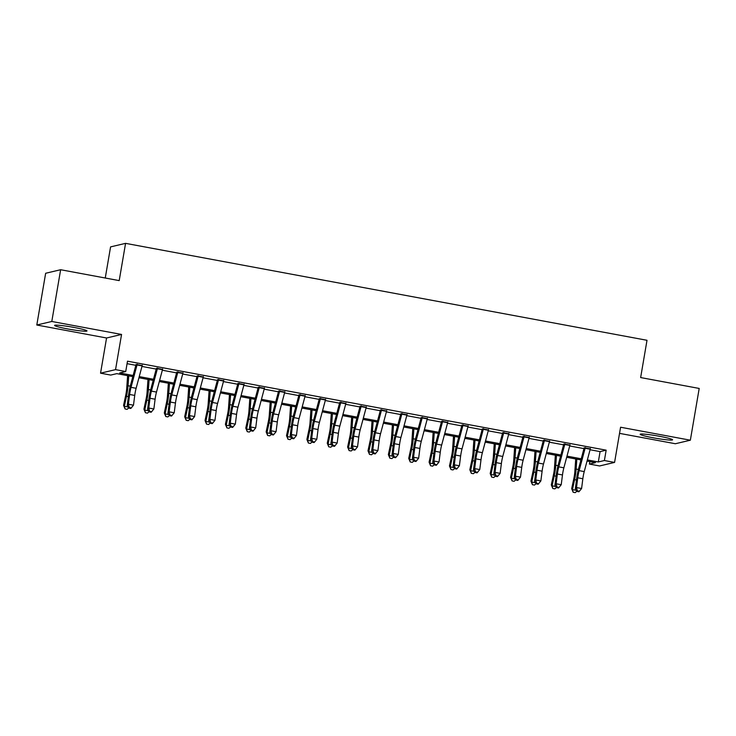 <?xml version="1.0" encoding="UTF-8"?>
<svg xmlns="http://www.w3.org/2000/svg" width="736" height="736" viewBox="0 0 736 736"><rect width="100%" height="100%" fill="white"/><g stroke="black" fill="none" stroke-linecap="round" stroke-linejoin="round"><path stroke-width="1.1" d="M67.62 328.918A16.431 1.288 -170.3 0 0 86.977 330.942A16.431 1.288 -170.3 0 0 73.94 327.428A16.431 1.288 -170.3 0 0 54.584 325.404A16.431 1.288 -170.3 0 0 67.62 328.918M653.218 437.791A16.431 1.288 -170.3 0 0 672.575 439.815A16.431 1.288 -170.3 0 0 659.539 436.301A16.431 1.288 -170.3 0 0 640.182 434.277A16.431 1.288 -170.3 0 0 653.218 437.791M132.83 376.62L116.812 373.64L110.731 375.075L100.547 373.18L115.543 369.638L125.727 371.533L119.646 372.968L133.133 375.48M106.564 337.99L121.56 334.448L51.796 321.476L60.637 269.726L45.65 273.268L36.8 325.018L106.564 337.99L100.547 373.18M105.257 278.015L110.575 246.891L125.571 243.349L647.008 340.29L640.642 377.559L699.2 388.442L690.35 440.202L620.586 427.23L614.578 462.42L599.582 465.962L589.398 464.066L595.479 462.631L587.052 461.067M619.546 433.366L675.363 443.744L690.35 440.202M589.821 461.582L589.398 464.066M51.796 321.476L36.8 325.018M142.186 365.58L137.098 364.633M162.555 369.371L157.467 368.423M182.924 373.152L177.836 372.214M203.292 376.942L198.205 375.995M223.661 380.733L218.564 379.785M244.03 384.514L238.933 383.566M264.399 388.304L259.302 387.357M284.768 392.095L279.671 391.147M305.136 395.876L300.04 394.928M325.505 399.666L320.408 398.719M345.874 403.457L340.777 402.509M366.243 407.238L361.146 406.29M386.612 411.028L381.515 410.081M406.98 414.81L401.884 413.862M427.349 418.6L422.252 417.652M447.718 422.39L442.621 421.443M468.087 426.172L462.99 425.224M488.456 429.962L483.359 429.014M508.824 433.752L503.728 432.805M529.193 437.534L524.096 436.586M549.562 441.324L544.465 440.376M569.931 445.105L564.834 444.158M590.07 449.751L600.079 451.61L606.16 450.174L127.494 361.183L125.727 371.533M127.07 363.667L135.847 365.304M141.956 366.436L156.216 369.086M162.325 370.226L176.585 372.876M182.694 374.017L196.954 376.666M203.062 377.798L217.322 380.448M223.431 381.588L237.691 384.238M243.8 385.37L258.06 388.019M264.169 389.16L278.429 391.81M284.538 392.95L298.798 395.6M304.906 396.732L319.166 399.381M325.275 400.522L339.535 403.172M345.644 404.312L359.904 406.962M366.013 408.094L380.273 410.743M386.382 411.884L400.642 414.534M406.75 415.665L421.01 418.315M427.119 419.456L441.379 422.105M447.488 423.246L461.748 425.896M467.857 427.027L482.117 429.677M488.226 430.818L502.486 433.467M508.594 434.608L522.854 437.258M528.963 438.389L543.223 441.039M549.332 442.18L563.592 444.829M569.701 445.961L583.961 448.62M590.3 448.896L585.203 447.948M121.56 334.448L115.543 369.638M606.16 450.174L604.394 460.524L614.578 462.42M60.637 269.726L119.204 280.609L125.571 243.349M580.934 459.926L566.683 457.277M560.565 456.145L546.314 453.496M540.196 452.355L525.946 449.705M519.828 448.574L505.577 445.915M499.459 444.783L485.208 442.134M479.09 440.993L464.839 438.343M458.721 437.212L444.47 434.562M438.352 433.421L424.102 430.772M417.984 429.631L403.733 426.981M397.615 425.85L383.364 423.2M377.246 422.059L362.995 419.41M356.877 418.278L342.626 415.619M336.508 414.488L322.258 411.838M316.14 410.697L301.889 408.048M295.771 406.916L281.52 404.266M275.402 403.126L261.151 400.476M255.033 399.335L240.782 396.686M234.664 395.554L220.414 392.904M214.296 391.764L200.045 389.114M193.927 387.982L179.676 385.324M173.558 384.192L159.307 381.542M153.189 380.402L138.938 377.752M587.356 459.926L598.313 461.96L604.394 460.524M139.242 376.611L153.502 379.261M159.611 380.402L173.871 383.051M179.98 384.183L194.24 386.842M200.348 387.973L214.608 390.623M220.717 391.764L234.977 394.413M241.086 395.545L255.346 398.194M261.455 399.335L275.715 401.985M281.824 403.126L296.084 405.775M302.192 406.907L316.452 409.556M322.561 410.697L336.812 413.347M342.93 414.478L357.181 417.137M363.299 418.269L377.55 420.918M383.668 422.059L397.918 424.709M404.036 425.84L418.287 428.49M424.405 429.631L438.656 432.28M444.774 433.421L459.025 436.071M465.143 437.202L479.394 439.852M485.512 440.993L499.762 443.642M505.88 444.783L520.131 447.433M526.249 448.564L540.5 451.214M546.618 452.355L560.869 455.004M566.987 456.136L581.238 458.786M600.079 451.61L598.313 461.96M590.401 448.491A7.369 1.334 100.5 0 1 590.217 449.218L584.237 471.592A10.534 1.914 -79.5 0 0 582.848 478.74L581.596 488.502L576.509 487.554L577.346 490.848L576.868 491.409L578.91 491.786L579.379 491.234L577.346 490.848M585.304 447.543A7.369 1.334 100.5 0 1 585.12 448.27L579.149 470.644A10.534 1.914 -79.5 0 0 577.751 477.793L576.509 487.554L575.322 488.943L576.564 479.182A15.796 2.87 100.5 0 1 578.662 468.455L584.182 447.764M575.322 488.943L576.868 491.409M579.379 491.234L581.596 488.502M575.727 458.96L574.834 471.666A10.534 1.914 100.5 0 1 573.804 478.731L571.67 488.695L572.461 489.615L574.595 479.642A15.796 2.87 -79.5 0 0 576.141 469.053L576.831 459.172M576.776 491.262L575.23 492.651L573.188 492.274L571.67 488.695M573.188 492.274L572.461 489.615L576.178 490.305M570.032 444.7A7.369 1.334 100.5 0 1 569.848 445.427L563.868 467.811A10.534 1.914 -79.5 0 0 562.479 474.95L561.228 484.72L556.14 483.773L556.977 487.066L556.508 487.618L558.541 487.996L559.01 487.444L556.977 487.066M564.935 443.753A7.369 1.334 100.5 0 1 564.751 444.48L558.78 466.863A10.534 1.914 -79.5 0 0 557.382 474.012L556.14 483.773L554.953 485.153L556.195 475.392A15.796 2.87 100.5 0 1 558.293 464.674L563.822 443.974M554.953 485.153L556.508 487.618M559.01 487.444L561.228 484.72M549.663 440.91A7.369 1.334 100.5 0 1 549.479 441.637L543.499 464.02A10.534 1.914 -79.5 0 0 542.11 471.169L540.859 480.93L535.771 479.982L536.608 483.276L536.139 483.828L538.172 484.214L538.642 483.653L536.608 483.276M544.566 439.962A7.369 1.334 100.5 0 1 544.382 440.689L538.412 463.073A10.534 1.914 -79.5 0 0 537.013 470.221L535.771 479.982L534.584 481.362L535.826 471.601A15.796 2.87 100.5 0 1 537.924 460.883L543.453 440.183M534.584 481.362L536.139 483.828M538.642 483.653L540.859 480.93M529.294 437.129A7.369 1.334 100.5 0 1 529.11 437.856L523.13 460.23A10.534 1.914 -79.5 0 0 521.741 467.378L520.49 477.14L515.402 476.192L516.24 479.495L515.77 480.047L517.804 480.424L518.273 479.872L516.24 479.495M524.198 436.181A7.369 1.334 100.5 0 1 524.014 436.908L518.043 459.292A10.534 1.914 -79.5 0 0 516.644 466.431L515.402 476.192L514.216 477.581L515.458 467.82A15.796 2.87 100.5 0 1 517.555 457.102L523.084 436.402M514.216 477.581L515.77 480.047M518.273 479.872L520.49 477.14M508.926 433.338A7.369 1.334 100.5 0 1 508.742 434.065L502.762 456.449A10.534 1.914 -79.5 0 0 501.372 463.597L500.121 473.358L495.034 472.411L495.871 475.704L495.402 476.256L497.435 476.634L497.904 476.082L495.871 475.704M503.829 432.391A7.369 1.334 100.5 0 1 503.645 433.118L497.674 455.501A10.534 1.914 -79.5 0 0 496.276 462.65L495.034 472.411L493.847 473.791L495.089 464.03A15.796 2.87 100.5 0 1 497.186 453.312L502.716 432.612M493.847 473.791L495.402 476.256M497.904 476.082L500.121 473.358M555.358 455.179L554.466 467.884A10.534 1.914 100.5 0 1 553.435 474.941L551.301 484.914L552.092 485.824L554.226 475.861A15.796 2.87 -79.5 0 0 555.772 465.262L556.462 455.382M556.407 487.471L554.861 488.87L552.819 488.492L551.301 484.914M552.819 488.492L552.092 485.824L555.809 486.514M534.989 451.389L534.097 464.094A10.534 1.914 100.5 0 1 533.066 471.15L530.932 481.123L531.723 482.043L533.858 472.07A15.796 2.87 -79.5 0 0 535.403 461.481L536.093 451.591M536.038 483.681L534.492 485.079L532.45 484.702L530.932 481.123M532.45 484.702L531.723 482.043L535.44 482.733M514.62 447.598L513.728 460.304A10.534 1.914 100.5 0 1 512.698 467.369L510.563 477.333L511.354 478.253L513.489 468.28A15.796 2.87 -79.5 0 0 515.034 457.691L515.724 447.81M515.669 479.9L514.124 481.289L512.081 480.912L510.563 477.333M512.081 480.912L511.354 478.253L515.071 478.943M494.252 443.817L493.359 456.522A10.534 1.914 100.5 0 1 492.329 463.579L490.194 473.552L490.986 474.462L493.12 464.499A15.796 2.87 -79.5 0 0 494.666 453.91L495.356 444.02M495.31 476.109L493.755 477.508L491.712 477.13L490.194 473.552M491.712 477.13L490.986 474.462L494.702 475.162M488.557 429.548A7.369 1.334 100.5 0 1 488.373 430.275L482.393 452.658A10.534 1.914 -79.5 0 0 481.004 459.807L479.752 469.568L474.665 468.62L475.502 471.914L475.033 472.475L477.066 472.852L477.535 472.3L475.502 471.914M483.46 428.61A7.369 1.334 100.5 0 1 483.276 429.336L477.305 451.711A10.534 1.914 -79.5 0 0 475.907 458.859L474.665 468.62L473.478 470.01L474.72 460.239A15.796 2.87 100.5 0 1 476.818 449.521L482.347 428.821M473.478 470.01L475.033 472.475M477.535 472.3L479.752 469.568M473.883 440.027L472.99 452.732A10.534 1.914 100.5 0 1 471.96 459.788L469.826 469.761L470.617 470.681L472.751 460.708A15.796 2.87 -79.5 0 0 474.297 450.119L474.987 440.229M474.941 472.328L473.386 473.717L471.344 473.34L469.826 469.761M471.344 473.34L470.617 470.681L474.334 471.371M468.188 425.767A7.369 1.334 100.5 0 1 468.004 426.494L462.024 448.877A10.534 1.914 -79.5 0 0 460.635 456.016L459.384 465.778L454.296 464.839L455.133 468.133L454.664 468.685L456.697 469.062L457.166 468.51L455.133 468.133M463.091 424.819A7.369 1.334 100.5 0 1 462.907 425.546L456.936 447.93A10.534 1.914 -79.5 0 0 455.538 455.069L454.296 464.839L453.109 466.219L454.351 456.458A15.796 2.87 100.5 0 1 456.449 445.74L461.978 425.04M453.109 466.219L454.664 468.685M457.166 468.51L459.384 465.778M453.514 436.236L452.622 448.942A10.534 1.914 100.5 0 1 451.591 456.007L449.457 465.98L450.248 466.891L452.382 456.918A15.796 2.87 -79.5 0 0 453.928 446.329L454.618 436.448M454.572 468.538L453.017 469.936L450.975 469.55L449.457 465.98M450.975 469.55L450.248 466.891L453.965 467.581M447.819 421.976A7.369 1.334 100.5 0 1 447.635 422.703L441.655 445.087A10.534 1.914 -79.5 0 0 440.266 452.235L439.015 461.996L433.927 461.049L434.764 464.342L434.295 464.894L436.328 465.272L436.798 464.72L434.764 464.342M442.722 421.029A7.369 1.334 100.5 0 1 442.538 421.756L436.568 444.139A10.534 1.914 -79.5 0 0 435.169 451.288L433.927 461.049L432.74 462.429L433.982 452.668A15.796 2.87 100.5 0 1 436.08 441.95L441.609 421.25M432.74 462.429L434.295 464.894M436.798 464.72L439.015 461.996M433.145 432.455L432.253 445.16A10.534 1.914 100.5 0 1 431.222 452.217L429.088 462.19L429.879 463.11L432.014 453.137A15.796 2.87 -79.5 0 0 433.559 442.548L434.249 432.658M434.203 464.747L432.648 466.146L430.606 465.768L429.088 462.19M430.606 465.768L429.879 463.11L433.596 463.8M427.45 418.195A7.369 1.334 100.5 0 1 427.266 418.922L421.286 441.296A10.534 1.914 -79.5 0 0 419.897 448.445L418.646 458.206L413.558 457.258L414.396 460.552L413.926 461.113L415.96 461.49L416.429 460.938L414.396 460.552M422.354 417.248A7.369 1.334 100.5 0 1 422.17 417.974L416.199 440.349A10.534 1.914 -79.5 0 0 414.8 447.497L413.558 457.258L412.372 458.648L413.614 448.877A15.796 2.87 100.5 0 1 415.711 438.159L421.24 417.468M412.372 458.648L413.926 461.113M416.429 460.938L418.646 458.206M412.776 428.665L411.884 441.37A10.534 1.914 100.5 0 1 410.854 448.436L408.719 458.399L409.52 459.319L411.645 449.346A15.796 2.87 -79.5 0 0 413.19 438.757L413.88 428.876M413.834 460.966L412.28 462.355L410.237 461.978L408.719 458.399M410.237 461.978L409.52 459.319L413.227 460.009M407.082 414.405A7.369 1.334 100.5 0 1 406.898 415.132L400.918 437.515A10.534 1.914 -79.5 0 0 399.528 444.654L398.277 454.425L393.19 453.477L394.027 456.771L393.558 457.323L395.591 457.7L396.06 457.148L394.027 456.771M401.985 413.457A7.369 1.334 100.5 0 1 401.801 414.184L395.83 436.568A10.534 1.914 -79.5 0 0 394.432 443.716L393.19 453.477L392.003 454.857L393.245 445.096A15.796 2.87 100.5 0 1 395.342 434.378L400.872 413.678M392.003 454.857L393.558 457.323M396.06 457.148L398.277 454.425M392.408 424.874L391.515 437.58A10.534 1.914 100.5 0 1 390.485 444.645L388.36 454.618L389.151 455.529L391.276 445.565A15.796 2.87 -79.5 0 0 392.822 434.967L393.512 425.086M393.466 457.176L391.911 458.574L389.868 458.197L388.36 454.618M389.868 458.197L389.151 455.529L392.858 456.219M386.713 410.614A7.369 1.334 100.5 0 1 386.529 411.341L380.549 433.725A10.534 1.914 -79.5 0 0 379.16 440.873L377.908 450.634L372.821 449.687L373.658 452.98L373.189 453.532L375.222 453.919L375.691 453.358L373.658 452.98M381.625 409.667A7.369 1.334 100.5 0 1 381.432 410.394L375.461 432.777A10.534 1.914 -79.5 0 0 374.063 439.926L372.821 449.687L371.634 451.067L372.876 441.306A15.796 2.87 100.5 0 1 374.974 430.588L380.503 409.888M371.634 451.067L373.189 453.532M375.691 453.358L377.908 450.634M372.039 421.093L371.146 433.798A10.534 1.914 100.5 0 1 370.116 440.855L367.991 450.828L368.782 451.748L370.907 441.775A15.796 2.87 -79.5 0 0 372.453 431.186L373.143 421.296M373.097 453.385L371.542 454.784L369.5 454.406L367.991 450.828M369.5 454.406L368.782 451.748L372.49 452.438M366.344 406.833A7.369 1.334 100.5 0 1 366.16 407.56L360.18 429.934A10.534 1.914 -79.5 0 0 358.791 437.083L357.54 446.844L352.452 445.896L353.289 449.199L352.82 449.751L354.853 450.128L355.332 449.576L353.289 449.199M361.256 405.886A7.369 1.334 100.5 0 1 361.063 406.612L355.092 428.996A10.534 1.914 -79.5 0 0 353.694 436.135L352.452 445.896L351.265 447.286L352.507 437.524A15.796 2.87 100.5 0 1 354.605 426.806L360.134 406.106M351.265 447.286L352.82 449.751M355.332 449.576L357.54 446.844M351.67 417.303L350.778 430.008A10.534 1.914 100.5 0 1 349.747 437.074L347.622 447.037L348.413 447.957L350.538 437.984A15.796 2.87 -79.5 0 0 352.084 427.395L352.783 417.514M352.728 449.604L351.173 450.993L349.131 450.616L347.622 447.037M349.131 450.616L348.413 447.957L352.121 448.647M345.975 403.043A7.369 1.334 100.5 0 1 345.791 403.77L339.811 426.153A10.534 1.914 -79.5 0 0 338.422 433.302L337.171 443.063L332.083 442.115L332.92 445.409L332.451 445.961L334.484 446.338L334.963 445.786L332.92 445.409M340.888 402.095A7.369 1.334 100.5 0 1 340.694 402.822L334.724 425.206A10.534 1.914 -79.5 0 0 333.325 432.354L332.083 442.115L330.896 443.495L332.138 433.734A15.796 2.87 100.5 0 1 334.236 423.016L339.765 402.316M330.896 443.495L332.451 445.961M334.963 445.786L337.171 443.063M331.301 413.522L330.409 426.227A10.534 1.914 100.5 0 1 329.378 433.283L327.253 443.256L328.044 444.167L330.17 434.203A15.796 2.87 -79.5 0 0 331.715 423.614L332.414 413.724M332.359 445.814L330.804 447.212L328.762 446.835L327.253 443.256M328.762 446.835L328.044 444.167L331.752 444.866M310.932 409.731L310.04 422.436A10.534 1.914 100.5 0 1 309.01 429.493L306.884 439.466L307.676 440.386L309.801 430.413A15.796 2.87 -79.5 0 0 311.346 419.824L312.046 409.934M311.99 442.032L310.436 443.422L308.393 443.044L306.884 439.466M308.393 443.044L307.676 440.386L311.383 441.076M290.564 405.941L289.671 418.646A10.534 1.914 100.5 0 1 288.641 425.712L286.516 435.684L287.307 436.595L289.432 426.622A15.796 2.87 -79.5 0 0 290.978 416.033L291.677 406.152M291.622 438.242L290.067 439.64L288.024 439.254L286.516 435.684M288.024 439.254L287.307 436.595L291.014 437.285M325.606 399.252A7.369 1.334 100.5 0 1 325.422 399.979L319.442 422.363A10.534 1.914 -79.5 0 0 318.053 429.511L316.802 439.272L311.714 438.325L312.552 441.618L312.082 442.17L314.116 442.557L314.594 442.005L312.552 441.618M320.519 398.314A7.369 1.334 100.5 0 1 320.326 399.032L314.355 421.415A10.534 1.914 -79.5 0 0 312.956 428.564L311.714 438.325L310.528 439.714L311.77 429.944A15.796 2.87 100.5 0 1 313.867 419.226L319.396 398.526M310.528 439.714L312.082 442.17M314.594 442.005L316.802 439.272M305.238 395.471A7.369 1.334 100.5 0 1 305.054 396.198L299.074 418.582A10.534 1.914 -79.5 0 0 297.684 425.721L296.433 435.482L291.346 434.544L292.183 437.837L291.714 438.389L293.747 438.766L294.225 438.214L292.183 437.837M300.15 394.524A7.369 1.334 100.5 0 1 299.957 395.25L293.986 417.634A10.534 1.914 -79.5 0 0 292.588 424.773L291.346 434.544L290.159 435.924L291.401 426.162A15.796 2.87 100.5 0 1 293.498 415.444L299.028 394.744M290.159 435.924L291.714 438.389M294.225 438.214L296.433 435.482M284.869 391.681A7.369 1.334 100.5 0 1 284.685 392.408L278.705 414.791A10.534 1.914 -79.5 0 0 277.316 421.94L276.064 431.701L270.977 430.753L271.814 434.047L271.345 434.599L273.378 434.976L273.856 434.424L271.814 434.047M279.781 390.733A7.369 1.334 100.5 0 1 279.588 391.46L273.617 413.844A10.534 1.914 -79.5 0 0 272.219 420.992L270.977 430.753L269.79 432.133L271.032 422.372A15.796 2.87 100.5 0 1 273.13 411.654L278.659 390.954M269.79 432.133L271.345 434.599M273.856 434.424L276.064 431.701M270.195 402.16L269.302 414.865A10.534 1.914 100.5 0 1 268.272 421.921L266.147 431.894L266.938 432.814L269.063 422.841A15.796 2.87 -79.5 0 0 270.609 412.252L271.308 402.362M271.253 434.452L269.698 435.85L267.656 435.473L266.147 431.894M267.656 435.473L266.938 432.814L270.646 433.504M264.5 387.9A7.369 1.334 100.5 0 1 264.316 388.626L258.336 411.001A10.534 1.914 -79.5 0 0 256.947 418.149L255.696 427.91L250.608 426.963L251.445 430.256L250.976 430.818L253.009 431.195L253.488 430.643L251.445 430.256M259.412 386.952A7.369 1.334 100.5 0 1 259.219 387.679L253.248 410.053A10.534 1.914 -79.5 0 0 251.85 417.202L250.608 426.963L249.421 428.352L250.672 418.582A15.796 2.87 100.5 0 1 252.761 407.864L258.29 387.164M249.421 428.352L250.976 430.818M253.488 430.643L255.696 427.91M249.826 398.369L248.934 411.074A10.534 1.914 100.5 0 1 247.903 418.14L245.778 428.104L246.569 429.024L248.694 419.051A15.796 2.87 -79.5 0 0 250.24 408.462L250.939 398.581M250.884 430.67L249.329 432.06L247.287 431.682L245.778 428.104M247.287 431.682L246.569 429.024L250.277 429.714M244.131 384.109A7.369 1.334 100.5 0 1 243.947 384.836L237.967 407.22A10.534 1.914 -79.5 0 0 236.578 414.359L235.327 424.129L230.239 423.182L231.076 426.475L230.607 427.027L232.64 427.404L233.119 426.852L231.076 426.475M239.044 383.162A7.369 1.334 100.5 0 1 238.85 383.888L232.88 406.272A10.534 1.914 -79.5 0 0 231.481 413.411L230.239 423.182L229.052 424.562L230.304 414.8A15.796 2.87 100.5 0 1 232.392 404.082L237.921 383.382M229.052 424.562L230.607 427.027M233.119 426.852L235.327 424.129M229.457 394.579L228.565 407.284A10.534 1.914 100.5 0 1 227.534 414.35L225.409 424.322L226.2 425.233L228.326 415.27A15.796 2.87 -79.5 0 0 229.871 404.671L230.57 394.79M230.515 426.88L228.96 428.278L226.918 427.901L225.409 424.322M226.918 427.901L226.2 425.233L229.908 425.923M223.762 380.319A7.369 1.334 100.5 0 1 223.578 381.046L217.598 403.429A10.534 1.914 -79.5 0 0 216.209 410.578L214.958 420.339L209.87 419.391L210.708 422.685L210.238 423.237L212.272 423.623L212.75 423.062L210.708 422.685M218.675 379.371A7.369 1.334 100.5 0 1 218.482 380.098L212.511 402.482A10.534 1.914 -79.5 0 0 211.112 409.63L209.87 419.391L208.684 420.771L209.935 411.01A15.796 2.87 100.5 0 1 212.023 400.292L217.552 379.592M208.684 420.771L210.238 423.237M212.75 423.062L214.958 420.339M209.088 390.798L208.196 403.503A10.534 1.914 100.5 0 1 207.166 410.559L205.04 420.532L205.832 421.452L207.957 411.479A15.796 2.87 -79.5 0 0 209.502 400.89L210.202 391M210.146 423.09L208.592 424.488L206.549 424.111L205.04 420.532M206.549 424.111L205.832 421.452L209.539 422.142M203.394 376.538A7.369 1.334 100.5 0 1 203.21 377.264L197.23 399.639A10.534 1.914 -79.5 0 0 195.84 406.787L194.589 416.548L189.502 415.601L190.339 418.904L189.87 419.456L191.903 419.833L192.381 419.281L190.339 418.904M198.306 375.59A7.369 1.334 100.5 0 1 198.113 376.317L192.142 398.7A10.534 1.914 -79.5 0 0 190.744 405.84L189.502 415.601L188.315 416.99L189.566 407.229A15.796 2.87 100.5 0 1 191.654 396.511L197.184 375.811M188.315 416.99L189.87 419.456M192.381 419.281L194.589 416.548M188.72 387.007L187.827 399.712A10.534 1.914 100.5 0 1 186.797 406.778L184.672 416.742L185.463 417.662L187.588 407.689A15.796 2.87 -79.5 0 0 189.134 397.1L189.833 387.219M189.778 419.308L188.223 420.698L186.18 420.32L184.672 416.742M186.18 420.32L185.463 417.662L189.17 418.352M183.025 372.747A7.369 1.334 100.5 0 1 182.841 373.474L176.861 395.858A10.534 1.914 -79.5 0 0 175.472 403.006L174.22 412.767L169.133 411.82L169.97 415.113L169.501 415.665L171.534 416.042L172.012 415.49L169.97 415.113M177.937 371.8A7.369 1.334 100.5 0 1 177.744 372.526L171.773 394.91A10.534 1.914 -79.5 0 0 170.375 402.058L169.133 411.82L167.946 413.2L169.197 403.438A15.796 2.87 100.5 0 1 171.286 392.72L176.815 372.02M167.946 413.2L169.501 415.665M172.012 415.49L174.22 412.767M168.351 383.226L167.458 395.931A10.534 1.914 100.5 0 1 166.428 402.988L164.303 412.96L165.094 413.871L167.219 403.908A15.796 2.87 -79.5 0 0 168.765 393.318L169.464 383.428M169.409 415.518L167.854 416.916L165.812 416.539L164.303 412.96M165.812 416.539L165.094 413.871L168.802 414.57M162.656 368.957A7.369 1.334 100.5 0 1 162.472 369.684L156.492 392.067A10.534 1.914 -79.5 0 0 155.103 399.216L153.852 408.977L148.764 408.029L149.601 411.323L149.132 411.875L151.165 412.261L151.644 411.7L149.601 411.323M157.568 368.018A7.369 1.334 100.5 0 1 157.384 368.736L151.404 391.12A10.534 1.914 -79.5 0 0 150.006 398.268L148.764 408.029L147.577 409.409L148.828 399.648A15.796 2.87 100.5 0 1 150.917 388.93L156.446 368.23M147.577 409.409L149.132 411.875M151.644 411.7L153.852 408.977M147.982 379.436L147.09 392.141A10.534 1.914 100.5 0 1 146.059 399.197L143.934 409.17L144.725 410.09L146.85 400.117A15.796 2.87 -79.5 0 0 148.396 389.528L149.095 379.638M149.04 411.737L147.485 413.126L145.443 412.749L143.934 409.17M145.443 412.749L144.725 410.09L148.433 410.78M142.287 365.176A7.369 1.334 100.5 0 1 142.103 365.902L136.123 388.286A10.534 1.914 -79.5 0 0 134.734 395.425L133.483 405.186L128.395 404.248L129.232 407.542L128.763 408.094L130.796 408.471L131.275 407.919L129.232 407.542M137.2 364.228A7.369 1.334 100.5 0 1 137.016 364.955L131.036 387.338A10.534 1.914 -79.5 0 0 129.637 394.478L128.395 404.248L127.208 405.628L128.46 395.867A15.796 2.87 100.5 0 1 130.548 385.149L136.077 364.449M127.208 405.628L128.763 408.094M131.275 407.919L133.483 405.186M127.613 375.645L126.721 388.35A10.534 1.914 100.5 0 1 125.69 395.416L123.565 405.389L124.356 406.3L126.482 396.327A15.796 2.87 -79.5 0 0 128.027 385.738L128.726 375.857M128.671 407.946L127.116 409.345L125.074 408.958L123.565 405.389M125.074 408.958L124.356 406.3L128.064 406.99M584.237 471.592L579.149 470.644M582.848 478.74L577.751 477.793M590.217 449.218L585.12 448.27M574.595 479.642L576.463 479.992M576.141 469.053L578.395 469.476M563.868 467.811L558.78 466.863M562.479 474.95L557.382 474.012M569.848 445.427L564.751 444.48M543.499 464.02L538.412 463.073M542.11 471.169L537.013 470.221M549.479 441.637L544.382 440.689M523.13 460.23L518.043 459.292M521.741 467.378L516.644 466.431M529.11 437.856L524.014 436.908M502.762 456.449L497.674 455.501M501.372 463.597L496.276 462.65M508.742 434.065L503.645 433.118M554.226 475.861L556.094 476.201M555.772 465.262L558.026 465.686M533.858 472.07L535.725 472.42M535.403 461.481L537.657 461.895M513.489 468.28L515.356 468.63M515.034 457.691L517.288 458.114M493.12 464.499L494.988 464.848M494.666 453.91L496.92 454.324M482.393 452.658L477.305 451.711M481.004 459.807L475.907 458.859M488.373 430.275L483.276 429.336M472.751 460.708L474.619 461.058M474.297 450.119L476.551 450.533M462.024 448.877L456.936 447.93M460.635 456.016L455.538 455.069M468.004 426.494L462.907 425.546M452.382 456.918L454.25 457.268M453.928 446.329L456.182 446.752M441.655 445.087L436.568 444.139M440.266 452.235L435.169 451.288M447.635 422.703L442.538 421.756M432.014 453.137L433.881 453.486M433.559 442.548L435.813 442.962M421.286 441.296L416.199 440.349M419.897 448.445L414.8 447.497M427.266 418.922L422.17 417.974M411.645 449.346L413.512 449.696M413.19 438.757L415.444 439.18M400.918 437.515L395.83 436.568M399.528 444.654L394.432 443.716M406.898 415.132L401.801 414.184M391.276 445.565L393.144 445.906M392.822 434.967L395.076 435.39M380.549 433.725L375.461 432.777M379.16 440.873L374.063 439.926M386.529 411.341L381.432 410.394M370.907 441.775L372.775 442.124M372.453 431.186L374.707 431.6M360.18 429.934L355.092 428.996M358.791 437.083L353.694 436.135M366.16 407.56L361.063 406.612M350.538 437.984L352.406 438.334M352.084 427.395L354.338 427.818M339.811 426.153L334.724 425.206M338.422 433.302L333.325 432.354M345.791 403.77L340.694 402.822M330.17 434.203L332.037 434.553M331.715 423.614L333.969 424.028M309.801 430.413L311.668 430.762M311.346 419.824L313.6 420.238M289.432 426.622L291.3 426.972M290.978 416.033L293.232 416.456M319.442 422.363L314.355 421.415M318.053 429.511L312.956 428.564M325.422 399.979L320.326 399.032M299.074 418.582L293.986 417.634M297.684 425.721L292.588 424.773M305.054 396.198L299.957 395.25M278.705 414.791L273.617 413.844M277.316 421.94L272.219 420.992M284.685 392.408L279.588 391.46M269.063 422.841L270.931 423.191M270.609 412.252L272.863 412.666M258.336 411.001L253.248 410.053M256.947 418.149L251.85 417.202M264.316 388.626L259.219 387.679M248.694 419.051L250.562 419.4M250.24 408.462L252.494 408.885M237.967 407.22L232.88 406.272M236.578 414.359L231.481 413.411M243.947 384.836L238.85 383.888M228.326 415.27L230.193 415.61M229.871 404.671L232.125 405.094M217.598 403.429L212.511 402.482M216.209 410.578L211.112 409.63M223.578 381.046L218.482 380.098M207.957 411.479L209.824 411.829M209.502 400.89L211.756 401.304M197.23 399.639L192.142 398.7M195.84 406.787L190.744 405.84M203.21 377.264L198.113 376.317M187.588 407.689L189.456 408.038M189.134 397.1L191.388 397.523M176.861 395.858L171.773 394.91M175.472 403.006L170.375 402.058M182.841 373.474L177.744 372.526M167.219 403.908L169.087 404.248M168.765 393.318L171.019 393.732M156.492 392.067L151.404 391.12M155.103 399.216L150.006 398.268M162.472 369.684L157.384 368.736M146.85 400.117L148.718 400.467M148.396 389.528L150.65 389.942M136.123 388.286L131.036 387.338M134.734 395.425L129.637 394.478M142.103 365.902L137.016 364.955M126.482 396.327L128.349 396.676M128.027 385.738L130.281 386.161"/></g></svg>
